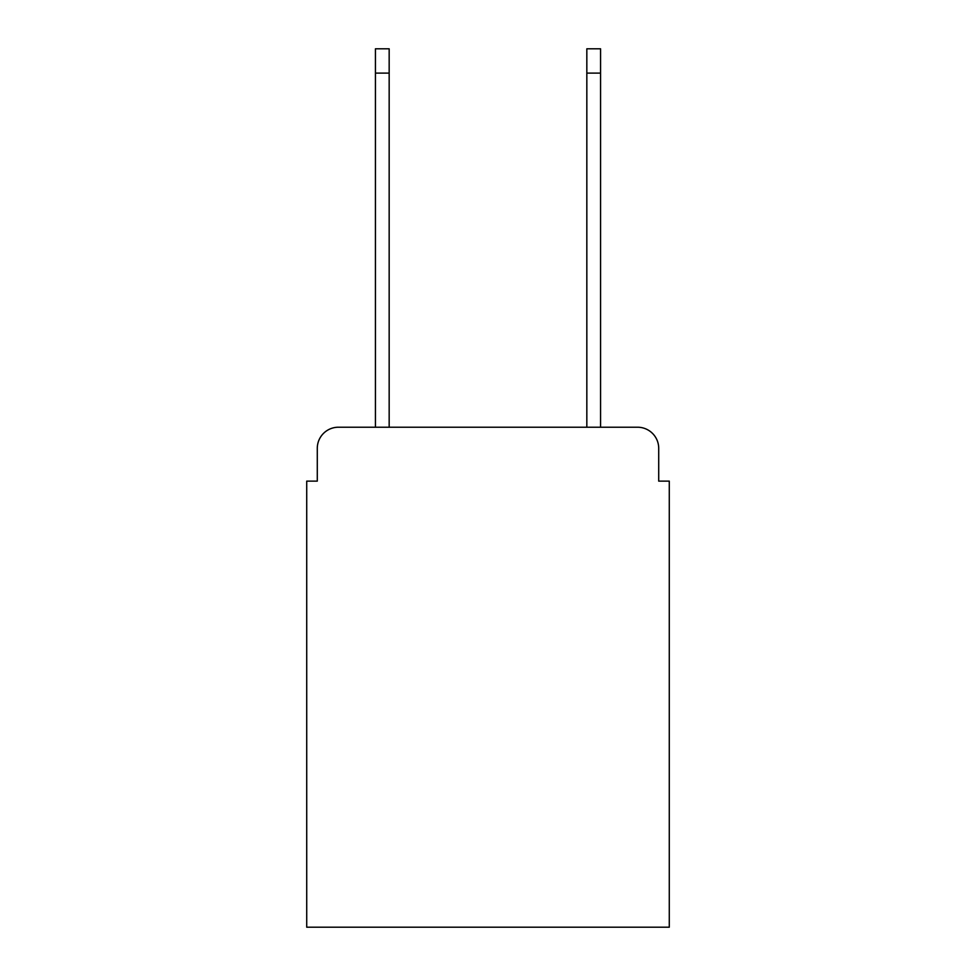 <?xml version="1.0" encoding="UTF-8"?>
<svg xmlns="http://www.w3.org/2000/svg" width="976" height="976" viewBox="0 0 976 976"><rect width="100%" height="100%" fill="white"/><g stroke="black" fill="none" stroke-linecap="round" stroke-linejoin="round"><path stroke-width="1.46" d="M317.285 448.362L317.285 481.131L317.285 448.362A21.143 21.143 0 0 1 338.428 427.22L375.431 427.22L375.431 48.8L389.168 48.8L389.168 427.22L586.832 427.22L586.832 48.8L600.569 48.8L600.569 427.22L637.572 427.22L338.428 427.22M658.715 481.131L658.715 448.362L658.715 481.131L669.28 481.131L669.28 927.2L306.72 927.2L306.72 481.131L317.285 481.131M658.715 448.362A21.143 21.143 0 0 0 637.572 427.22M375.431 73.115L389.168 73.115M600.569 73.115L586.832 73.115"/></g></svg>
